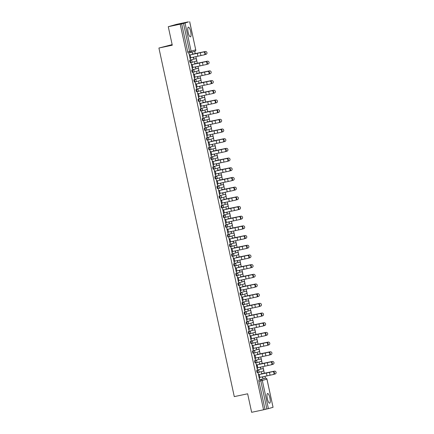 <?xml version="1.0" encoding="UTF-8"?>
<svg xmlns="http://www.w3.org/2000/svg" width="434" height="434" viewBox="0 0 434 434"><rect width="100%" height="100%" fill="white"/><g stroke="black" fill="none" stroke-linecap="round" stroke-linejoin="round"><path stroke-width="0.65" d="M269.899 397.983A4.958 1.324 78.1 0 0 267.599 393.497A4.958 1.324 78.1 0 0 267.349 398.71A4.958 1.324 78.1 0 0 269.644 403.197A4.958 1.324 78.1 0 0 269.899 397.983M190.689 31.639A4.958 1.324 78.1 0 0 188.394 27.152A4.958 1.324 78.1 0 0 188.144 32.366A4.958 1.324 78.1 0 0 190.439 36.852A4.958 1.324 78.1 0 0 190.689 31.639M261.528 368.9A1.269 0.336 78.1 0 0 261.518 368.9L256.895 370.224A1.269 0.336 78.1 0 0 256.836 371.558A1.269 0.336 78.1 0 0 257.427 372.708A1.269 0.336 78.1 0 0 257.433 372.703L258.078 372.567M259.418 359.216L254.801 360.535A1.269 0.336 78.1 0 0 254.742 361.869A1.269 0.336 78.1 0 0 255.328 363.019A1.269 0.336 78.1 0 0 255.338 363.019L255.984 362.884A1.269 0.336 -101.9 0 1 255.398 361.734A1.269 0.336 -101.9 0 1 255.458 360.394L260.08 359.075A1.269 0.336 -101.9 0 1 260.085 359.075L259.418 359.216A1.269 0.336 78.1 0 0 259.423 359.211A1.269 0.336 78.1 0 0 259.418 359.216L260.085 359.075A1.269 1.226 -106 0 1 261.545 360.063A1.269 1.226 -106 0 1 260.698 361.538A1.269 1.269 0 0 0 261.583 360.008A1.269 1.269 0 0 0 260.085 359.075M257.324 349.527L252.707 350.851A1.269 0.336 78.1 0 0 252.648 352.186A1.269 0.336 78.1 0 0 253.234 353.336A1.269 0.336 78.1 0 0 253.244 353.33L253.89 353.195A1.269 0.336 -101.9 0 1 253.895 353.195A1.269 0.336 -101.9 0 1 253.304 352.045A1.269 0.336 -101.9 0 1 253.364 350.71L257.986 349.386A1.269 0.336 -101.9 0 1 257.991 349.386L257.324 349.527A1.269 0.336 78.1 0 0 257.329 349.527A1.269 0.336 78.1 0 0 257.324 349.527L257.991 349.386A1.269 1.226 -106 0 1 259.451 350.379A1.269 1.226 -106 0 1 258.604 351.855A1.269 1.269 0 0 0 259.489 350.325A1.269 1.269 0 0 0 257.991 349.386M250.613 341.162A1.269 0.336 78.1 0 0 250.554 342.497A1.269 0.336 78.1 0 0 251.14 343.647A1.269 0.336 78.1 0 0 251.15 343.647L251.796 343.511A1.269 0.336 -101.9 0 1 251.801 343.511A1.269 0.336 -101.9 0 1 251.21 342.361A1.269 0.336 -101.9 0 1 251.27 341.021L255.892 339.703A1.269 0.336 -101.9 0 1 255.897 339.703L251.27 341.021A1.269 1.226 74 0 1 252.734 342.014A1.269 1.226 -106 0 1 251.807 343.506A1.269 1.269 0 0 0 251.888 343.489L256.51 342.166A1.269 1.226 -106 0 0 257.357 340.69A1.269 1.226 -106 0 0 255.892 339.703L255.235 339.838A1.269 0.336 78.1 0 0 255.235 339.838A1.269 0.336 78.1 0 0 255.23 339.844M253.147 330.155A1.269 0.336 78.1 0 0 253.141 330.155L248.519 331.478A1.269 0.336 78.1 0 0 248.46 332.813A1.269 0.336 78.1 0 0 249.045 333.963A1.269 0.336 78.1 0 0 249.056 333.958L249.702 333.822A1.269 0.336 -101.9 0 1 249.707 333.822A1.269 0.336 -101.9 0 1 249.116 332.672A1.269 0.336 -101.9 0 1 249.176 331.337L253.798 330.014A1.269 0.336 -101.9 0 1 253.803 330.014L253.136 330.155A1.269 0.336 78.1 0 0 253.136 330.155L253.803 330.014A1.269 1.226 -106 0 1 255.263 331.006A1.269 1.226 -106 0 1 254.416 332.477A1.269 1.269 0 0 0 255.295 330.952A1.269 1.269 0 0 0 253.803 330.014M246.951 324.274L247.613 324.133A1.269 0.336 -101.9 0 1 247.613 324.133A1.269 0.336 -101.9 0 1 247.022 322.983A1.269 0.336 -101.9 0 1 247.082 321.648L251.042 320.466A1.269 0.336 78.1 0 0 251.042 320.466A1.269 0.336 78.1 0 0 251.047 320.466L246.42 321.789A1.269 0.336 78.1 0 0 246.366 323.124A1.269 0.336 78.1 0 0 246.951 324.274A1.269 0.336 78.1 0 0 246.957 324.274L247.608 324.138M248.948 310.782L244.326 312.1A1.269 0.336 78.1 0 0 244.271 313.44A1.269 0.336 78.1 0 0 244.857 314.59A1.269 0.336 78.1 0 0 244.863 314.585L245.514 314.449A1.269 0.336 -101.9 0 1 244.928 313.299A1.269 0.336 -101.9 0 1 244.988 311.965L249.61 310.641A1.269 0.336 -101.9 0 1 249.615 310.641L248.948 310.782A1.269 0.336 78.1 0 0 248.953 310.782A1.269 0.336 78.1 0 0 248.948 310.782L249.615 310.641A1.269 1.226 -106 0 1 251.074 311.634A1.269 1.226 -106 0 1 250.223 313.104A1.269 1.269 0 0 0 251.107 311.579A1.269 1.269 0 0 0 249.615 310.641M242.763 304.901L243.425 304.76A1.269 0.336 -101.9 0 1 243.425 304.76A1.269 0.336 -101.9 0 1 242.834 303.61A1.269 0.336 -101.9 0 1 242.894 302.276L246.854 301.093A1.269 0.336 78.1 0 0 246.854 301.093A1.269 0.336 78.1 0 0 246.859 301.093L242.232 302.417A1.269 0.336 78.1 0 0 242.177 303.751A1.269 0.336 78.1 0 0 242.763 304.901A1.269 0.336 78.1 0 0 242.769 304.901L243.42 304.766M240.138 292.728A1.269 0.336 78.1 0 0 240.083 294.068A1.269 0.336 78.1 0 0 240.669 295.218A1.269 0.336 78.1 0 0 240.675 295.212L241.326 295.077A1.269 0.336 -101.9 0 1 241.331 295.077A1.269 0.336 -101.9 0 1 240.74 293.926A1.269 0.336 -101.9 0 1 240.799 292.592L245.416 291.268A1.269 0.336 -101.9 0 1 245.427 291.268L240.799 292.592A1.269 1.226 74 0 1 242.264 293.579A1.269 1.226 -106 0 1 241.337 295.077A1.269 1.269 0 0 0 241.418 295.055L246.035 293.731A1.269 1.226 -106 0 0 246.886 292.261A1.269 1.226 -106 0 0 245.416 291.268L244.765 291.409A1.269 0.336 78.1 0 0 244.765 291.409A1.269 0.336 78.1 0 0 244.76 291.409M242.677 281.72A1.269 0.336 78.1 0 0 242.671 281.72L238.044 283.044A1.269 0.336 78.1 0 0 237.989 284.379A1.269 0.336 78.1 0 0 238.575 285.529A1.269 0.336 78.1 0 0 238.581 285.529L239.226 285.393M236.481 275.84L237.143 275.704A1.269 0.336 -101.9 0 1 237.143 275.704A1.269 0.336 -101.9 0 1 236.552 274.554A1.269 0.336 -101.9 0 1 236.611 273.219L240.572 272.037A1.269 0.336 78.1 0 0 240.572 272.037A1.269 0.336 78.1 0 0 240.577 272.037L235.95 273.355A1.269 0.336 78.1 0 0 235.895 274.689A1.269 0.336 78.1 0 0 236.481 275.84A1.269 0.336 78.1 0 0 236.487 275.84L237.132 275.704M238.478 262.348L233.855 263.671A1.269 0.336 78.1 0 0 233.801 265.006A1.269 0.336 78.1 0 0 234.387 266.156A1.269 0.336 78.1 0 0 234.393 266.156L235.038 266.02A1.269 0.336 -101.9 0 1 234.458 264.865A1.269 0.336 -101.9 0 1 234.517 263.53L239.134 262.212A1.269 0.336 -101.9 0 1 239.139 262.207L238.478 262.348A1.269 0.336 78.1 0 0 238.483 262.348A1.269 0.336 78.1 0 0 238.478 262.348L239.139 262.207A1.269 1.226 -106 0 1 240.604 263.199A1.269 1.226 -106 0 1 239.752 264.675A1.269 1.269 0 0 0 240.637 263.145A1.269 1.269 0 0 0 239.139 262.207M236.384 252.664L231.761 253.982A1.269 0.336 78.1 0 0 231.702 255.317A1.269 0.336 78.1 0 0 232.293 256.467A1.269 0.336 78.1 0 0 232.298 256.467L232.944 256.331A1.269 0.336 -101.9 0 1 232.949 256.331A1.269 0.336 -101.9 0 1 232.364 255.181A1.269 0.336 -101.9 0 1 232.423 253.847L237.04 252.523A1.269 0.336 -101.9 0 1 237.045 252.523L236.384 252.664A1.269 0.336 78.1 0 0 236.389 252.659A1.269 0.336 78.1 0 0 236.384 252.664L237.045 252.523A1.269 1.226 -106 0 1 238.51 253.51A1.269 1.226 -106 0 1 237.658 254.986A1.269 1.269 0 0 0 238.543 253.461A1.269 1.269 0 0 0 237.045 252.523M234.289 242.975L229.667 244.299A1.269 0.336 78.1 0 0 229.608 245.633A1.269 0.336 78.1 0 0 230.199 246.783A1.269 0.336 78.1 0 0 230.204 246.783L230.85 246.642A1.269 0.336 -101.9 0 1 230.855 246.642A1.269 0.336 -101.9 0 1 230.27 245.492A1.269 0.336 -101.9 0 1 230.329 244.158L234.946 242.839A1.269 0.336 -101.9 0 1 234.951 242.834L234.295 242.975A1.269 0.336 78.1 0 0 234.295 242.975A1.269 0.336 78.1 0 0 234.289 242.975L234.946 242.839A1.269 1.226 -106 0 1 236.416 243.827A1.269 1.226 -106 0 1 235.564 245.302A1.269 1.269 0 0 0 236.449 243.772A1.269 1.269 0 0 0 234.951 242.834M232.206 233.286A1.269 0.336 78.1 0 0 232.201 233.286A1.269 0.336 78.1 0 0 232.195 233.291L227.573 234.61A1.269 0.336 78.1 0 0 227.514 235.944A1.269 0.336 78.1 0 0 228.105 237.094A1.269 0.336 78.1 0 0 228.11 237.094L228.756 236.959M230.101 223.602L225.479 224.926A1.269 0.336 78.1 0 0 225.42 226.26A1.269 0.336 78.1 0 0 226.011 227.411A1.269 0.336 78.1 0 0 226.016 227.411L226.662 227.27A1.269 0.336 -101.9 0 1 226.081 226.119A1.269 0.336 -101.9 0 1 226.141 224.785L230.758 223.467A1.269 0.336 -101.9 0 1 230.763 223.461L230.101 223.602A1.269 0.336 78.1 0 0 230.107 223.602A1.269 0.336 78.1 0 0 230.101 223.602L230.763 223.461A1.269 1.226 -106 0 1 232.228 224.454A1.269 1.226 -106 0 1 231.376 225.93A1.269 1.269 0 0 0 232.261 224.4A1.269 1.269 0 0 0 230.763 223.461M228.007 213.919L223.385 215.237A1.269 0.336 78.1 0 0 223.326 216.571A1.269 0.336 78.1 0 0 223.917 217.722A1.269 0.336 78.1 0 0 223.922 217.722L224.568 217.586A1.269 0.336 -101.9 0 1 223.987 216.436A1.269 0.336 -101.9 0 1 224.042 215.101L228.664 213.778A1.269 0.336 -101.9 0 1 228.669 213.778L228.007 213.919A1.269 0.336 78.1 0 0 228.013 213.913A1.269 0.336 78.1 0 0 228.007 213.919L228.669 213.778A1.269 1.226 -106 0 1 230.134 214.765A1.269 1.226 -106 0 1 229.282 216.24A1.269 1.269 0 0 0 230.166 214.716A1.269 1.269 0 0 0 228.669 213.778M225.913 204.23L221.291 205.553A1.269 0.336 78.1 0 0 221.232 206.888A1.269 0.336 78.1 0 0 221.823 208.038A1.269 0.336 78.1 0 0 221.828 208.038L222.474 207.897A1.269 0.336 -101.9 0 1 222.479 207.897A1.269 0.336 -101.9 0 1 221.893 206.747A1.269 0.336 -101.9 0 1 221.948 205.412L226.57 204.094A1.269 0.336 -101.9 0 1 226.575 204.088L225.913 204.23A1.269 0.336 78.1 0 0 225.919 204.23A1.269 0.336 78.1 0 0 225.913 204.23L226.575 204.088A1.269 1.226 -106 0 1 228.034 205.081A1.269 1.226 -106 0 1 227.188 206.557A1.269 1.269 0 0 0 228.072 205.027A1.269 1.269 0 0 0 226.575 204.088M219.197 195.864A1.269 0.336 78.1 0 0 219.137 197.199A1.269 0.336 78.1 0 0 219.729 198.349A1.269 0.336 78.1 0 0 219.734 198.349L220.38 198.213A1.269 0.336 -101.9 0 1 220.385 198.213A1.269 0.336 -101.9 0 1 219.799 197.063A1.269 0.336 -101.9 0 1 219.854 195.729L224.476 194.405A1.269 0.336 -101.9 0 1 224.481 194.405L219.854 195.729A1.269 1.226 74 0 1 221.324 196.716A1.269 1.226 -106 0 1 220.391 198.208A1.269 1.269 0 0 0 220.472 198.192L225.094 196.868A1.269 1.226 -106 0 0 225.94 195.392A1.269 1.226 -106 0 0 224.476 194.405L223.825 194.541A1.269 0.336 78.1 0 0 223.825 194.541A1.269 0.336 78.1 0 0 223.819 194.546M221.736 184.857A1.269 0.336 78.1 0 0 221.731 184.857L217.103 186.181A1.269 0.336 78.1 0 0 217.043 187.515A1.269 0.336 78.1 0 0 217.635 188.665A1.269 0.336 78.1 0 0 217.64 188.66L218.286 188.524M219.626 175.173L215.009 176.492A1.269 0.336 78.1 0 0 214.949 177.826A1.269 0.336 78.1 0 0 215.541 178.976A1.269 0.336 78.1 0 0 215.546 178.976L216.192 178.841A1.269 0.336 -101.9 0 1 215.611 177.69A1.269 0.336 -101.9 0 1 215.665 176.35L220.288 175.032A1.269 0.336 -101.9 0 1 220.293 175.032L219.626 175.173A1.269 0.336 78.1 0 0 219.637 175.168A1.269 0.336 78.1 0 0 219.626 175.173L220.293 175.032A1.269 1.226 -106 0 1 221.752 176.02A1.269 1.226 -106 0 1 220.906 177.495A1.269 1.269 0 0 0 221.79 175.965A1.269 1.269 0 0 0 220.293 175.032M217.532 165.484L212.915 166.808A1.269 0.336 78.1 0 0 212.855 168.142A1.269 0.336 78.1 0 0 213.447 169.293A1.269 0.336 78.1 0 0 213.452 169.287L214.098 169.151A1.269 0.336 -101.9 0 1 214.103 169.151A1.269 0.336 -101.9 0 1 213.517 168.001A1.269 0.336 -101.9 0 1 213.571 166.667L218.194 165.343A1.269 0.336 -101.9 0 1 218.199 165.343L217.532 165.484A1.269 0.336 78.1 0 0 217.542 165.484A1.269 0.336 78.1 0 0 217.532 165.484L218.199 165.343A1.269 1.226 -106 0 1 219.658 166.336A1.269 1.226 -106 0 1 218.812 167.812A1.269 1.269 0 0 0 219.696 166.282A1.269 1.269 0 0 0 218.199 165.343M210.821 157.119A1.269 0.336 78.1 0 0 210.761 158.453A1.269 0.336 78.1 0 0 211.353 159.603A1.269 0.336 78.1 0 0 211.358 159.603L212.004 159.468A1.269 0.336 -101.9 0 1 212.009 159.468A1.269 0.336 -101.9 0 1 211.423 158.318A1.269 0.336 -101.9 0 1 211.477 156.978L216.099 155.66A1.269 0.336 -101.9 0 1 216.105 155.66L211.477 156.978A1.269 1.226 74 0 1 212.948 157.971A1.269 1.226 -106 0 1 212.014 159.462A1.269 1.269 0 0 0 212.096 159.446L216.718 158.122A1.269 1.226 -106 0 0 217.564 156.647A1.269 1.226 -106 0 0 216.099 155.66L215.443 155.795A1.269 0.336 78.1 0 0 215.443 155.795A1.269 0.336 78.1 0 0 215.438 155.801M213.36 146.106A1.269 0.336 78.1 0 0 213.349 146.112L208.727 147.435A1.269 0.336 78.1 0 0 208.667 148.77A1.269 0.336 78.1 0 0 209.259 149.92A1.269 0.336 78.1 0 0 209.264 149.914L209.91 149.779A1.269 0.336 -101.9 0 1 209.915 149.779A1.269 0.336 -101.9 0 1 209.324 148.629A1.269 0.336 -101.9 0 1 209.383 147.294L214.005 145.97A1.269 0.336 -101.9 0 1 214.011 145.97L213.344 146.112A1.269 0.336 78.1 0 0 213.344 146.112L214.011 145.97A1.269 1.226 -106 0 1 215.47 146.963A1.269 1.226 -106 0 1 214.624 148.433A1.269 1.269 0 0 0 215.508 146.909A1.269 1.269 0 0 0 214.011 145.97M211.266 136.422A1.269 0.336 78.1 0 0 211.255 136.422L206.633 137.746A1.269 0.336 78.1 0 0 206.573 139.081A1.269 0.336 78.1 0 0 207.159 140.231A1.269 0.336 78.1 0 0 207.17 140.231L207.815 140.095M209.155 126.739L204.539 128.057A1.269 0.336 78.1 0 0 204.479 129.397A1.269 0.336 78.1 0 0 205.065 130.547A1.269 0.336 78.1 0 0 205.076 130.542L205.721 130.406A1.269 0.336 -101.9 0 1 205.136 129.256A1.269 0.336 -101.9 0 1 205.195 127.922L209.817 126.598A1.269 0.336 -101.9 0 1 209.823 126.598L209.155 126.739A1.269 0.336 78.1 0 0 209.161 126.739A1.269 0.336 78.1 0 0 209.155 126.739L209.823 126.598A1.269 1.226 -106 0 1 211.282 127.591A1.269 1.226 -106 0 1 210.436 129.061A1.269 1.269 0 0 0 211.32 127.536A1.269 1.269 0 0 0 209.823 126.598M202.971 120.858L203.633 120.717A1.269 0.336 -101.9 0 1 203.633 120.717A1.269 0.336 -101.9 0 1 203.041 119.567A1.269 0.336 -101.9 0 1 203.101 118.232L207.061 117.05A1.269 0.336 78.1 0 0 207.061 117.05A1.269 0.336 78.1 0 0 207.067 117.05L202.445 118.373A1.269 0.336 78.1 0 0 202.385 119.708A1.269 0.336 78.1 0 0 202.971 120.858A1.269 0.336 78.1 0 0 202.982 120.858L203.627 120.723M200.345 108.684A1.269 0.336 78.1 0 0 200.291 110.024A1.269 0.336 78.1 0 0 200.877 111.175A1.269 0.336 78.1 0 0 200.882 111.169L201.533 111.033A1.269 0.336 -101.9 0 1 201.539 111.033A1.269 0.336 -101.9 0 1 200.947 109.883A1.269 0.336 -101.9 0 1 201.007 108.549L205.629 107.225A1.269 0.336 -101.9 0 1 205.635 107.225L201.007 108.549A1.269 1.226 74 0 1 202.472 109.536A1.269 1.226 -106 0 1 201.544 111.033A1.269 1.269 0 0 0 201.626 111.012L206.248 109.688A1.269 1.226 -106 0 0 207.094 108.218A1.269 1.226 -106 0 0 205.629 107.225L204.973 107.366A1.269 0.336 78.1 0 0 204.973 107.366A1.269 0.336 78.1 0 0 204.967 107.366M202.884 97.677A1.269 0.336 78.1 0 0 202.879 97.677L198.251 99.001A1.269 0.336 78.1 0 0 198.197 100.335A1.269 0.336 78.1 0 0 198.783 101.485A1.269 0.336 78.1 0 0 198.788 101.485L199.439 101.35A1.269 0.336 -101.9 0 1 199.445 101.344A1.269 0.336 -101.9 0 1 198.853 100.194A1.269 0.336 -101.9 0 1 198.913 98.86L203.535 97.541A1.269 0.336 -101.9 0 1 203.541 97.536L202.873 97.677A1.269 0.336 78.1 0 0 202.873 97.677L203.541 97.536A1.269 1.226 -106 0 1 205 98.529A1.269 1.226 -106 0 1 204.148 100.004A1.269 1.269 0 0 0 205.032 98.475A1.269 1.269 0 0 0 203.541 97.536M196.689 91.796L197.351 91.661A1.269 0.336 -101.9 0 1 197.351 91.661A1.269 0.336 -101.9 0 1 196.759 90.511A1.269 0.336 -101.9 0 1 196.819 89.176L200.779 87.993A1.269 0.336 78.1 0 0 200.779 87.993A1.269 0.336 78.1 0 0 200.785 87.993L196.157 89.312A1.269 0.336 78.1 0 0 196.103 90.646A1.269 0.336 78.1 0 0 196.689 91.796A1.269 0.336 78.1 0 0 196.694 91.796L197.345 91.661M198.685 78.304L194.063 79.628A1.269 0.336 78.1 0 0 194.009 80.963A1.269 0.336 78.1 0 0 194.595 82.113A1.269 0.336 78.1 0 0 194.6 82.113L195.251 81.977A1.269 0.336 -101.9 0 1 194.665 80.822A1.269 0.336 -101.9 0 1 194.725 79.487L199.342 78.169A1.269 0.336 -101.9 0 1 199.352 78.163L198.685 78.304A1.269 0.336 78.1 0 0 198.691 78.304A1.269 0.336 78.1 0 0 198.685 78.304L199.352 78.163A1.269 1.226 -106 0 1 200.812 79.156A1.269 1.226 -106 0 1 199.96 80.632A1.269 1.269 0 0 0 200.844 79.102A1.269 1.269 0 0 0 199.352 78.163M196.591 68.621L191.969 69.939A1.269 0.336 78.1 0 0 191.915 71.274A1.269 0.336 78.1 0 0 192.501 72.424A1.269 0.336 78.1 0 0 192.506 72.424L193.152 72.288A1.269 0.336 -101.9 0 1 193.163 72.288A1.269 0.336 -101.9 0 1 192.571 71.138A1.269 0.336 -101.9 0 1 192.631 69.803L197.248 68.48A1.269 0.336 -101.9 0 1 197.258 68.48L196.591 68.621A1.269 0.336 78.1 0 0 196.597 68.615A1.269 0.336 78.1 0 0 196.591 68.621L197.258 68.48A1.269 1.226 -106 0 1 198.718 69.467A1.269 1.226 -106 0 1 197.866 70.943A1.269 1.269 0 0 0 198.75 69.418A1.269 1.269 0 0 0 197.258 68.48M194.497 58.932L189.875 60.255A1.269 0.336 78.1 0 0 189.821 61.59A1.269 0.336 78.1 0 0 190.407 62.74A1.269 0.336 78.1 0 0 190.412 62.74L191.058 62.599A1.269 0.336 -101.9 0 1 191.069 62.599A1.269 0.336 -101.9 0 1 190.477 61.449A1.269 0.336 -101.9 0 1 190.537 60.114L195.154 58.796A1.269 0.336 -101.9 0 1 195.164 58.791L194.503 58.932A1.269 0.336 78.1 0 0 194.503 58.932A1.269 0.336 78.1 0 0 194.497 58.932L195.154 58.796A1.269 1.226 -106 0 1 196.624 59.783A1.269 1.226 -106 0 1 195.772 61.259A1.269 1.269 0 0 0 196.656 59.729A1.269 1.269 0 0 0 195.164 58.791M265.407 378.209L264.99 376.273M264.333 373.245L263.688 370.256M263.471 369.258L262.896 366.584M262.239 363.562L261.594 360.567M261.377 359.574L260.801 356.9M260.145 353.873L259.499 350.884M259.282 349.885L258.707 347.211M258.051 344.184L257.405 341.195M257.188 340.202L256.613 337.527M255.957 334.5L255.311 331.505M255.094 330.513L254.519 327.838M253.863 324.811L253.217 321.822M253 320.829L252.42 318.155M251.769 315.127L251.123 312.133M250.906 311.14L250.326 308.466M249.675 305.438L249.029 302.449M248.812 301.456L248.232 298.782M247.581 295.755L246.935 292.76M246.718 291.767L246.138 289.093M245.487 286.066L244.841 283.076M244.624 282.084L244.044 279.404M243.393 276.382L242.747 273.387M242.53 272.395L241.95 269.72M241.299 266.693L240.648 263.704M240.436 262.711L239.856 260.031M239.205 257.009L238.554 254.015M238.342 253.022L237.761 250.347M237.11 247.32L236.459 244.331M236.248 243.338L235.667 240.658M235.016 237.637L234.365 234.642M234.154 233.649L233.573 230.975M232.922 227.948L232.271 224.958M232.06 223.966L231.479 221.286M230.823 218.264L230.177 215.269M229.966 214.277L229.385 211.602M228.729 208.575L228.083 205.586M227.872 204.593L227.291 201.913M226.635 198.891L225.989 195.897M225.778 194.904L225.197 192.229M224.541 189.202L223.895 186.213M223.684 185.215L223.103 182.54M222.447 179.519L221.801 176.524M221.584 175.531L221.009 172.857M220.353 169.83L219.707 166.84M219.49 165.842L218.915 163.168M218.259 160.141L217.613 157.151M217.396 156.159L216.821 153.484M216.165 150.457L215.519 147.462M215.302 146.47L214.727 143.795M214.071 140.768L213.425 137.779M213.208 136.786L212.633 134.111M211.976 131.084L211.331 128.09M211.114 127.097L210.539 124.422M209.882 121.395L209.237 118.406M209.02 117.413L208.445 114.733M207.788 111.712L207.143 108.717M206.926 107.724L206.351 105.05M205.694 102.023L205.049 99.033M204.832 98.041L204.251 95.361M203.6 92.339L202.955 89.344M202.738 88.352L202.157 85.677M201.506 82.65L200.861 79.661M200.644 78.668L200.063 75.988M199.412 72.966L198.767 69.972M198.55 68.979L197.969 66.304M197.318 63.277L196.673 60.288M196.456 59.295L195.875 56.615M195.224 53.594L194.741 51.358M188.383 21.955L185.025 23.035L191.106 51.163L195.729 49.845L189.647 21.716M172.146 44.621L158.915 48.028L172.276 45.207L168.273 26.702L180.197 24.19L263.568 409.783L251.644 412.3L247.64 393.795L234.279 396.616L158.915 48.028M168.273 26.702L176.437 24.369L188.361 21.852M258.989 379.907L265.467 378.193A1.269 0.336 -101.9 0 1 265.472 378.193L258.989 379.907A1.269 0.336 -101.9 0 0 258.93 381.242L260.785 380.851A1.269 0.336 -101.9 0 1 260.845 379.517A1.269 1.226 -106 0 1 262.315 380.504L268.396 408.633L266.867 408.98L260.785 380.851L266.932 379.17A1.269 1.226 -106 0 0 265.467 378.193L263.617 378.584A1.269 0.336 78.1 0 0 263.617 378.584A1.269 0.336 78.1 0 0 263.606 378.589M266.932 379.186L273.057 407.298L268.396 408.633M263.568 409.783L266.867 408.98M181.645 23.772L187.727 51.901A1.269 0.336 78.1 0 0 188.313 53.051A1.269 0.336 78.1 0 0 188.318 53.051L190.163 52.66A1.269 0.336 -101.9 0 1 189.582 51.51L183.501 23.382L180.197 24.19M183.501 23.382L185.025 23.035M189.962 57.923L204.002 54.896A1.459 1.226 -103.8 0 0 203.383 52.042L189.571 54.999L189.05 53.702L190.255 59.268M193.521 58.357L193.271 57.196M194.947 63.749L194.654 62.382L194.703 63.82M191.682 64.682L191.144 63.386L192.349 68.957M195.615 68.04L195.365 66.879M196.792 73.487L196.748 72.071L196.797 73.503M193.776 74.371L193.238 73.075L194.443 78.646M197.459 76.568L197.709 77.708M199.135 83.122L198.598 81.825L198.935 83.382M195.87 84.055L195.333 82.758L196.537 88.33M199.553 86.252L199.803 87.397M201.23 92.811L200.692 91.514L201.029 93.066M198.338 96.668L212.378 93.641A1.459 1.226 -103.8 0 0 211.759 90.787L197.947 93.744L197.427 92.447L198.631 98.019M201.647 95.941L201.897 97.08M203.324 102.495L202.786 101.198L203.123 102.755M200.063 103.428L199.521 102.131L200.725 107.703M203.741 105.625L203.991 106.769M205.418 112.184L205.125 110.816L205.217 112.439L217.765 109.639A1.459 1.459 -72.6 0 1 218.514 109.672L218.541 109.683A1.459 1.459 107.4 0 0 217.797 109.65L205.19 112.249M202.157 113.117L201.615 111.82L202.819 117.392M205.835 115.314L206.085 116.458M207.219 120.5L207.311 122.128L207.219 120.5M204.251 122.8L203.709 121.504L204.913 127.075M207.929 124.997L208.179 126.142M209.611 131.556L209.069 130.26L209.405 131.811M206.345 132.489L205.803 131.193L207.007 136.764M210.278 135.847L210.023 134.686M211.705 141.24L211.163 139.943L211.499 141.5M208.439 142.173L207.897 140.876L209.101 146.448M212.372 145.531L212.118 144.37M213.799 150.929L213.257 149.632L213.593 151.189M210.533 151.862L209.991 150.565L211.195 156.137M214.212 154.059L214.461 155.204M215.644 160.667L215.351 159.316L215.644 160.683M212.627 161.551L212.085 160.249L213.289 165.821M216.561 164.904L216.306 163.743M217.987 170.302L217.689 168.934L217.738 170.367M214.721 171.235L214.179 169.938L215.383 175.51M218.405 173.432L218.649 174.577M220.081 179.985L219.539 178.689L219.875 180.246M217.19 183.848L231.224 180.821A1.459 1.226 -103.8 0 0 230.611 177.967L216.799 180.924L216.273 179.622L217.477 185.193M220.499 183.115L220.743 184.26M222.175 189.674L221.633 188.378L221.969 189.935M219.284 193.531L233.318 190.51A1.459 1.226 -103.8 0 0 232.705 187.651L218.893 190.613L218.367 189.311L219.571 194.882M222.593 192.804L222.837 193.949M224.269 199.363L223.727 198.061L224.063 199.618M221.004 200.296L220.461 199L221.666 204.566M224.687 202.488L224.931 203.633M226.065 207.68L226.157 209.307L226.065 207.68M223.098 209.98L222.555 208.683L223.76 214.255M226.781 212.177L227.025 213.322M228.159 217.369L228.251 218.991L228.159 217.369M225.192 219.669L224.649 218.373L225.854 223.939M228.875 221.866L229.119 223.005M230.552 228.42L230.009 227.123L230.346 228.68M227.286 229.353L226.743 228.056L227.953 233.628M231.219 232.711L230.969 231.55M232.646 238.109L232.103 236.812L232.44 238.364M229.754 241.966L243.794 238.939A1.459 1.226 -103.8 0 0 243.176 236.085L229.364 239.042L228.843 237.745L230.047 243.311M233.313 242.4L233.063 241.239M234.74 247.792L234.197 246.496L234.534 248.053M231.474 248.725L230.937 247.429L232.141 253M235.157 250.923L235.402 252.067M236.584 257.53L236.541 256.114L236.59 257.546M233.568 258.414L233.031 257.118L234.235 262.689M237.252 260.612L237.501 261.751M238.928 267.165L238.391 265.868L238.727 267.425M235.662 268.098L235.125 266.801L236.329 272.373M239.346 270.295L239.595 271.44M241.022 276.854L240.485 275.557L240.821 277.109M238.13 280.711L252.17 277.684A1.459 1.226 -103.8 0 0 251.552 274.831L237.74 277.787L237.219 276.491L238.423 282.062M241.44 279.984L241.689 281.124M243.116 286.538L242.579 285.241L242.915 286.798M240.224 290.395L254.264 287.373A1.459 1.226 -103.8 0 0 253.646 284.514L239.834 287.476L239.313 286.174L240.517 291.746M243.534 289.668L243.783 290.813M245.21 296.227L244.917 294.86L245.009 296.482L257.557 293.682A1.459 1.459 -72.6 0 1 258.306 293.715L258.333 293.726A1.459 1.459 107.4 0 0 257.584 293.693L244.982 296.292M241.944 297.16L241.407 295.863L242.611 301.435M245.628 299.357L245.877 300.502M247.011 304.543L247.103 306.171L247.011 304.543M244.038 306.843L243.501 305.547L244.705 311.118M247.722 309.041L247.971 310.185M261.398 316.136L262.391 315.919A1.459 1.459 107.4 0 0 262.521 313.098A1.459 1.459 107.4 0 0 261.778 313.066L249.17 315.664L249.105 314.232L249.197 315.854M246.138 316.532L245.595 315.236L246.8 320.807M250.065 319.891L249.816 318.73M251.492 325.283L250.955 323.986L251.291 325.543M248.232 326.216L247.689 324.92L248.894 330.491M252.165 329.574L251.91 328.413M253.586 334.972L253.049 333.675L253.385 335.232M250.326 335.905L249.783 334.609L250.988 340.18M254.004 338.102L254.253 339.247M255.686 344.656L255.387 343.289L255.436 344.726M252.42 345.594L251.877 344.292L253.082 349.864M256.353 348.947L256.098 347.786M257.78 354.345L257.481 352.978L257.53 354.41M254.514 355.278L253.971 353.981L255.176 359.553M258.192 357.475L258.442 358.62M259.874 364.028L259.331 362.732L259.668 364.289M256.592 364.967L256.993 367.886L271.017 364.864A1.459 1.226 -103.8 0 0 270.398 362.01L256.592 364.967L256.065 363.665L257.27 369.236M260.286 367.159L260.536 368.303M261.968 373.717L261.425 372.421L261.762 373.978M259.071 377.575L273.111 374.553A1.459 1.226 -103.8 0 0 272.492 371.694L258.686 374.656L258.159 373.354L259.364 378.925M192.853 54.066L192.316 52.764L192.653 54.321M262.38 376.848L262.63 377.992M262.879 377.938L262.63 376.793M260.785 368.254L260.536 367.104M258.691 358.565L258.442 357.421M256.597 348.882L256.348 347.732M254.503 339.193L254.253 338.048M252.409 329.504L252.159 328.359M250.315 319.82L250.065 318.675M248.221 310.131L247.971 308.986M246.127 300.447L245.877 299.303M244.027 290.758L243.783 289.614M241.933 281.075L241.689 279.93M239.839 271.386L239.595 270.241M237.745 261.702L237.501 260.557M235.651 252.013L235.407 250.868M233.557 242.329L233.313 241.179M231.463 232.64L231.219 231.496M229.369 222.957L229.119 221.807M227.275 213.268L227.025 212.123M225.181 203.584L224.931 202.434M223.087 193.895L222.837 192.75M220.993 184.211L220.743 183.061M218.899 174.522L218.649 173.378M216.805 164.833L216.555 163.689M214.711 155.15L214.461 154.005M212.617 145.461L212.367 144.316M210.523 135.777L210.273 134.632M208.428 126.088L208.179 124.943M206.334 116.404L206.085 115.26M204.24 106.715L203.991 105.57M202.146 97.032L201.897 95.887M200.052 87.343L199.803 86.198M197.958 77.659L197.709 76.509M195.859 67.97L195.615 66.825M193.765 58.286L193.521 57.136M190.504 59.219L190.211 57.868M261.518 368.9A1.269 0.336 78.1 0 0 261.512 368.9L262.174 368.759A1.269 0.336 -101.9 0 1 262.179 368.759L261.518 368.9M242.671 281.72A1.269 0.336 78.1 0 0 242.666 281.72L243.322 281.585A1.269 0.336 -101.9 0 1 243.333 281.579L242.671 281.72M221.731 184.857A1.269 0.336 78.1 0 0 221.72 184.857L222.382 184.716A1.269 0.336 -101.9 0 1 222.387 184.716L221.731 184.857M211.255 136.422A1.269 0.336 78.1 0 0 211.249 136.422L211.911 136.287A1.269 0.336 -101.9 0 1 211.917 136.287L211.255 136.422M265.011 409.37L258.93 381.242M192.598 68.903L192.305 67.552M194.692 78.592L194.399 77.241M196.786 88.276L196.493 86.93M198.881 97.965L198.588 96.614M200.975 107.648L200.682 106.303M203.069 117.337L202.776 115.987M205.163 127.026L204.87 125.676M207.257 136.71L206.964 135.359M209.351 146.399L209.058 145.048M211.445 156.083L211.152 154.732M213.539 165.772L213.246 164.421M215.633 175.455L215.34 174.105M217.727 185.144L217.434 183.794M219.821 194.828L219.528 193.477M221.915 204.517L221.622 203.166M224.009 214.201L223.716 212.85M226.103 223.89L225.816 222.539M228.197 233.573L227.91 232.223M230.291 243.262L230.004 241.912M232.385 252.946L232.098 251.601M234.479 262.635L234.192 261.284M236.579 272.319L236.286 270.973M238.673 282.008L238.38 280.657M240.767 291.691L240.474 290.346M242.861 301.38L242.568 300.03M244.955 311.07L244.662 309.719M247.049 320.753L246.756 319.402M249.143 330.442L248.85 329.091M251.237 340.126L250.944 338.775M253.331 349.815L253.038 348.464M255.425 359.498L255.132 358.148M257.519 369.188L257.226 367.837M259.613 378.871L259.32 377.52M203.817 51.934A1.459 1.226 76.2 0 1 204.436 54.792L204.083 54.879M189.343 55.064L203.383 52.042M192.669 54.321L205.201 51.521A1.459 1.459 -72.6 0 1 205.949 51.554L205.976 51.565A1.459 1.459 107.4 0 0 205.228 51.532L192.609 54.131M204.853 54.603L205.846 54.386A1.459 1.459 107.4 0 0 205.976 51.565M192.056 67.606L206.096 64.585A1.459 1.226 -103.8 0 0 205.477 61.726L205.911 61.623A1.459 1.226 76.2 0 1 206.53 64.476L206.177 64.563M205.911 61.623L191.437 64.737L205.477 61.726M194.15 77.295L208.19 74.268A1.459 1.226 -103.8 0 0 207.571 71.415L208.005 71.306A1.459 1.226 76.2 0 1 208.624 74.165L208.271 74.252M208.005 71.306L193.531 74.42L207.571 71.415M194.698 63.803L207.295 61.21A1.459 1.459 -72.6 0 1 208.043 61.243L208.07 61.248A1.459 1.459 107.4 0 0 207.322 61.216L194.72 63.814M206.947 64.286L207.94 64.075A1.459 1.459 107.4 0 0 208.07 61.248M197.025 73.438L209.389 70.894A1.459 1.459 -72.6 0 1 210.137 70.926L210.164 70.937A1.459 1.459 107.4 0 0 209.416 70.905L196.814 73.498M209.042 73.975L210.034 73.758A1.459 1.459 107.4 0 0 210.164 70.937M210.099 80.995L195.626 84.109L196.26 86.979L210.284 83.957A1.459 1.226 -103.8 0 0 209.665 81.098L210.099 80.995A1.459 1.226 76.2 0 1 210.718 83.849L210.365 83.936M195.642 84.12L209.665 81.098M212.193 90.679A1.459 1.226 76.2 0 1 212.812 93.538L212.459 93.625M197.947 93.744L211.759 90.787M200.432 106.352L214.472 103.33A1.459 1.226 -103.8 0 0 213.853 100.471L214.287 100.368A1.459 1.226 76.2 0 1 214.906 103.221L214.553 103.308M214.287 100.368L199.814 103.482M199.814 103.498L213.853 100.471M198.886 83.176L211.483 80.583A1.459 1.459 -72.6 0 1 212.231 80.615L212.259 80.621A1.459 1.459 107.4 0 0 211.51 80.588L198.891 83.192M211.136 83.659L212.128 83.447A1.459 1.459 107.4 0 0 212.259 80.621M200.985 92.86L213.577 90.267A1.459 1.459 -72.6 0 1 214.325 90.299L214.353 90.31A1.459 1.459 107.4 0 0 213.609 90.277L201.045 93.066M213.23 93.348L214.222 93.131A1.459 1.459 107.4 0 0 214.353 90.31M215.671 99.956A1.459 1.459 -72.6 0 1 216.42 99.988L216.447 99.999A1.459 1.459 107.4 0 0 215.703 99.961L203.079 102.565L215.703 99.961M215.324 103.037L216.316 102.82A1.459 1.459 107.4 0 0 216.447 99.999M202.526 116.041L216.566 113.014A1.459 1.226 -103.8 0 0 215.948 110.16L216.382 110.052A1.459 1.226 76.2 0 1 217 112.911L216.647 112.997M216.382 110.052L201.908 113.171M202.542 116.035L201.924 113.182L215.948 110.16M217.418 112.721L218.411 112.504A1.459 1.459 107.4 0 0 218.541 109.683M218.042 119.844L204.018 122.865L204.636 125.724L218.66 122.703A1.459 1.226 -103.8 0 0 218.042 119.844L218.476 119.741A1.459 1.226 76.2 0 1 219.094 122.594L218.741 122.681M218.476 119.741L204.002 122.855M207.495 121.873L219.859 119.328A1.459 1.459 -72.6 0 1 220.608 119.361L220.635 119.372A1.459 1.459 107.4 0 0 219.892 119.334L207.284 121.932M219.512 122.41L220.505 122.193A1.459 1.459 107.4 0 0 220.635 119.372M206.096 132.554L206.73 135.408L220.754 132.392A1.459 1.226 -103.8 0 0 220.136 129.533L220.57 129.424A1.459 1.226 76.2 0 1 221.188 132.283L220.835 132.37M220.57 129.424L206.096 132.544M206.117 132.554L220.136 129.533M221.953 129.012A1.459 1.459 -72.6 0 1 222.702 129.044L222.729 129.055A1.459 1.459 107.4 0 0 221.986 129.023L209.362 131.621L221.986 129.023M221.606 132.093L222.604 131.876A1.459 1.459 107.4 0 0 222.729 129.055M208.808 145.097L222.848 142.075A1.459 1.226 -103.8 0 0 222.23 139.222L222.664 139.113A1.459 1.226 76.2 0 1 223.282 141.967L222.93 142.054M222.664 139.113L208.19 142.227M208.19 142.243L222.23 139.222M211.515 141.495L224.047 138.701A1.459 1.459 -72.6 0 1 224.796 138.734L224.823 138.744A1.459 1.459 107.4 0 0 224.08 138.706L211.456 141.31M223.7 141.782L224.698 141.565A1.459 1.459 107.4 0 0 224.823 138.744M210.902 154.786L224.942 151.764A1.459 1.226 -103.8 0 0 224.324 148.905L224.758 148.797A1.459 1.226 76.2 0 1 225.376 151.656L225.024 151.743M224.758 148.797L210.284 151.916M210.919 154.781L210.306 151.927L224.324 148.905M213.55 150.983L226.141 148.385A1.459 1.459 -72.6 0 1 226.89 148.423L226.917 148.428A1.459 1.459 107.4 0 0 226.174 148.395L213.609 151.184M225.794 151.466L226.792 151.249A1.459 1.459 107.4 0 0 226.917 148.428M212.996 164.47L227.036 161.448A1.459 1.226 -103.8 0 0 226.418 158.594L226.857 158.486A1.459 1.226 76.2 0 1 227.47 161.339L227.118 161.426M226.857 158.486L212.378 161.6L226.418 158.594M215.877 160.618L228.235 158.074A1.459 1.459 -72.6 0 1 228.984 158.106L229.011 158.117A1.459 1.459 107.4 0 0 228.268 158.079L215.66 160.678M227.888 161.155L228.886 160.938A1.459 1.459 107.4 0 0 229.011 158.117M215.09 174.159L229.13 171.137A1.459 1.226 -103.8 0 0 228.517 168.278L228.951 168.17A1.459 1.226 76.2 0 1 229.564 171.029L229.212 171.115M228.951 168.17L214.472 171.289L228.517 168.278M217.738 170.356L230.335 167.757A1.459 1.459 -72.6 0 1 231.078 167.795L231.105 167.801A1.459 1.459 107.4 0 0 230.362 167.768L217.759 170.367M229.987 170.839L230.98 170.627A1.459 1.459 107.4 0 0 231.105 167.801M231.045 177.859A1.459 1.226 76.2 0 1 231.658 180.712L231.306 180.804M216.799 180.924L230.611 177.967M219.832 180.039L232.429 177.446A1.459 1.459 -72.6 0 1 233.172 177.479L233.199 177.49A1.459 1.459 107.4 0 0 232.456 177.457L219.892 180.24M232.082 180.528L233.074 180.311A1.459 1.459 107.4 0 0 233.199 177.49M233.139 187.542A1.459 1.226 76.2 0 1 233.752 190.401L233.4 190.488M218.665 190.678L232.705 187.651M234.523 187.13A1.459 1.459 -72.6 0 1 235.266 187.168L235.299 187.173A1.459 1.459 107.4 0 0 234.55 187.141L221.931 189.739L234.55 187.141M234.176 190.211L235.168 190A1.459 1.459 107.4 0 0 235.299 187.173M221.378 203.221L235.412 200.193A1.459 1.226 -103.8 0 0 234.799 197.34L235.233 197.231A1.459 1.226 76.2 0 1 235.852 200.09L235.494 200.177M235.233 197.231L220.754 200.345M220.76 200.362L234.799 197.34M236.617 196.819A1.459 1.459 -72.6 0 1 237.36 196.852L237.393 196.862A1.459 1.459 107.4 0 0 236.644 196.83L224.025 199.428L236.644 196.83M236.27 199.9L237.262 199.683A1.459 1.459 107.4 0 0 237.393 196.862M236.893 207.023L222.87 210.045L223.488 212.899L237.512 209.882A1.459 1.226 -103.8 0 0 236.893 207.023L237.327 206.92A1.459 1.226 76.2 0 1 237.946 209.774L237.588 209.861M237.327 206.92L222.848 210.034M226.347 209.052L238.711 206.503A1.459 1.459 -72.6 0 1 239.454 206.541L239.487 206.546A1.459 1.459 107.4 0 0 238.738 206.513L226.136 209.112M238.364 209.584L239.356 209.372A1.459 1.459 107.4 0 0 239.487 206.546M224.948 219.734L225.582 222.588L239.606 219.566A1.459 1.226 -103.8 0 0 238.988 216.712L239.422 216.604A1.459 1.226 76.2 0 1 240.04 219.463L239.682 219.55M239.422 216.604L224.942 219.718M224.964 219.734L238.988 216.712M228.441 218.736L240.805 216.192A1.459 1.459 -72.6 0 1 241.548 216.224L241.581 216.235A1.459 1.459 107.4 0 0 240.832 216.203L228.23 218.796M240.458 219.273L241.45 219.056A1.459 1.459 107.4 0 0 241.581 216.235M227.66 232.277L241.7 229.255A1.459 1.226 -103.8 0 0 241.082 226.396L241.516 226.293A1.459 1.226 76.2 0 1 242.134 229.147L241.776 229.233M241.516 226.293L227.036 229.407M227.042 229.423L241.082 226.396M230.302 228.474L242.899 225.875A1.459 1.459 -72.6 0 1 243.642 225.913L243.675 225.919A1.459 1.459 107.4 0 0 242.926 225.886L230.308 228.49M242.552 228.957L243.545 228.745A1.459 1.459 107.4 0 0 243.675 225.919M243.61 235.977A1.459 1.226 76.2 0 1 244.228 238.836L243.87 238.922M229.136 239.107L243.176 236.085M232.456 238.364L244.993 235.564A1.459 1.459 -72.6 0 1 245.736 235.597L245.769 235.608A1.459 1.459 107.4 0 0 245.02 235.575L232.402 238.174M244.646 238.646L245.639 238.429A1.459 1.459 107.4 0 0 245.769 235.608M231.848 251.649L245.888 248.628A1.459 1.226 -103.8 0 0 245.27 245.769L245.704 245.666A1.459 1.226 76.2 0 1 246.322 248.519L245.964 248.606M245.704 245.666L231.224 248.78M231.864 251.649L231.246 248.791L245.27 245.769M234.49 247.847L247.087 245.253A1.459 1.459 -72.6 0 1 247.83 245.286L247.863 245.291A1.459 1.459 107.4 0 0 247.114 245.259L234.496 247.863M246.74 248.329L247.733 248.118A1.459 1.459 107.4 0 0 247.863 245.291M233.942 261.339L247.982 258.311A1.459 1.226 -103.8 0 0 247.364 255.458L247.798 255.349A1.459 1.226 76.2 0 1 248.416 258.208L248.064 258.295M247.798 255.349L233.318 258.463L247.364 255.458M236.818 257.481L249.181 254.937A1.459 1.459 -72.6 0 1 249.924 254.97L249.957 254.98A1.459 1.459 107.4 0 0 249.208 254.948L236.606 257.546M248.834 258.018L249.827 257.801A1.459 1.459 107.4 0 0 249.957 254.98M249.892 265.038L235.412 268.152L236.053 271.022L250.076 268A1.459 1.226 -103.8 0 0 249.458 265.141L249.892 265.038A1.459 1.226 76.2 0 1 250.51 267.892L250.158 267.979M235.434 268.163L249.458 265.141M238.678 267.219L251.275 264.626A1.459 1.459 -72.6 0 1 252.024 264.659L252.051 264.669A1.459 1.459 107.4 0 0 251.302 264.632L238.684 267.236M250.928 267.702L251.921 267.49A1.459 1.459 107.4 0 0 252.051 264.669M251.986 274.722A1.459 1.226 76.2 0 1 252.604 277.581L252.252 277.668M237.74 277.787L251.552 274.831M240.772 276.903L253.369 274.31A1.459 1.459 -72.6 0 1 254.118 274.342L254.145 274.353A1.459 1.459 107.4 0 0 253.396 274.321L240.837 277.109M253.022 277.391L254.015 277.174A1.459 1.459 107.4 0 0 254.145 274.353M254.08 284.411A1.459 1.226 76.2 0 1 254.698 287.265L254.346 287.351M239.606 287.541L253.646 284.514M255.463 283.999A1.459 1.459 -72.6 0 1 256.212 284.031L256.239 284.042A1.459 1.459 107.4 0 0 255.49 284.004L242.872 286.608L255.49 284.004M255.116 287.08L256.109 286.863A1.459 1.459 107.4 0 0 256.239 284.042M242.318 300.084L256.358 297.057A1.459 1.226 -103.8 0 0 255.74 294.203L256.174 294.095A1.459 1.226 76.2 0 1 256.792 296.954L256.44 297.04M256.174 294.095L241.7 297.214M242.335 300.078L241.716 297.225L255.74 294.203M257.21 296.764L258.203 296.547A1.459 1.459 107.4 0 0 258.333 293.726M257.834 303.892L243.81 306.909L244.429 309.767L258.452 306.746A1.459 1.226 -103.8 0 0 257.834 303.892L258.268 303.784A1.459 1.226 76.2 0 1 258.886 306.637L258.534 306.724M258.268 303.784L243.794 306.898M247.288 305.916L259.651 303.371A1.459 1.459 -72.6 0 1 260.4 303.404L260.427 303.415A1.459 1.459 107.4 0 0 259.678 303.377L247.076 305.975M259.304 306.453L260.297 306.236A1.459 1.459 107.4 0 0 260.427 303.415M245.888 316.598L246.523 319.451L260.546 316.435A1.459 1.226 -103.8 0 0 259.928 313.576L260.362 313.467A1.459 1.226 76.2 0 1 260.98 316.326L260.628 316.413M260.362 313.467L245.888 316.587M245.904 316.598L259.928 313.576M249.382 315.599L261.745 313.055A1.459 1.459 -72.6 0 1 262.494 313.088L262.521 313.098M248.601 329.14L262.641 326.118A1.459 1.226 -103.8 0 0 262.022 323.265L262.456 323.156A1.459 1.226 76.2 0 1 263.075 326.01L262.722 326.097M262.456 323.156L247.982 326.27M247.982 326.287L262.022 323.265M251.308 325.538L263.839 322.744A1.459 1.459 -72.6 0 1 264.588 322.777L264.615 322.787A1.459 1.459 107.4 0 0 263.872 322.75L251.248 325.354M263.492 325.825L264.485 325.608A1.459 1.459 107.4 0 0 264.615 322.787M250.695 338.829L264.735 335.808A1.459 1.226 -103.8 0 0 264.116 332.949L264.55 332.84A1.459 1.226 76.2 0 1 265.169 335.699L264.816 335.786M264.55 332.84L250.076 335.959L264.116 332.949M253.342 335.026L265.933 332.428A1.459 1.459 -72.6 0 1 266.682 332.466L266.709 332.471A1.459 1.459 107.4 0 0 265.966 332.439L253.402 335.227M265.586 335.509L266.579 335.292A1.459 1.459 107.4 0 0 266.709 332.471M252.789 348.518L266.829 345.491A1.459 1.226 -103.8 0 0 266.21 342.638L266.644 342.529A1.459 1.226 76.2 0 1 267.263 345.383L266.91 345.469M266.644 342.529L252.17 345.643L266.21 342.638M255.436 344.71L268.028 342.117A1.459 1.459 -72.6 0 1 268.776 342.149L268.803 342.16A1.459 1.459 107.4 0 0 268.06 342.122L255.452 344.721M267.68 345.198L268.673 344.981A1.459 1.459 107.4 0 0 268.803 342.16M254.883 358.202L268.923 355.18A1.459 1.226 -103.8 0 0 268.304 352.321L268.738 352.213A1.459 1.226 76.2 0 1 269.357 355.072L269.004 355.158M268.738 352.213L254.264 355.332L268.304 352.321M257.53 354.399L270.122 351.8A1.459 1.459 -72.6 0 1 270.87 351.838L270.897 351.844A1.459 1.459 107.4 0 0 270.154 351.811L257.546 354.41M269.774 354.882L270.773 354.67A1.459 1.459 107.4 0 0 270.897 351.844M270.832 361.902A1.459 1.226 76.2 0 1 271.451 364.755L271.098 364.848M256.38 365.027L270.398 362.01M259.624 364.083L272.216 361.489A1.459 1.459 -72.6 0 1 272.964 361.522L272.991 361.533A1.459 1.459 107.4 0 0 272.248 361.5L259.624 364.099M271.868 364.571L272.867 364.354A1.459 1.459 107.4 0 0 272.991 361.533M272.926 371.591A1.459 1.226 76.2 0 1 273.545 374.444L273.192 374.531M258.458 374.721L272.492 371.694M274.31 371.173A1.459 1.459 -72.6 0 1 275.058 371.211L275.085 371.216A1.459 1.459 107.4 0 0 274.342 371.184L261.718 373.782L274.342 371.184M273.962 374.254L274.961 374.043A1.459 1.459 107.4 0 0 275.085 371.216M257.427 372.708L258.084 372.567A1.269 0.336 -101.9 0 1 258.084 372.567A1.269 0.336 -101.9 0 1 257.492 371.417A1.269 0.336 -101.9 0 1 257.552 370.083L262.174 368.759A1.269 1.226 -106 0 1 263.639 369.752A1.269 1.226 -106 0 1 262.792 371.227A1.269 1.269 0 0 0 263.677 369.697A1.269 1.269 0 0 0 262.179 368.759M256.895 370.224L257.552 370.083A1.269 1.226 74 0 1 259.022 371.07A1.269 1.226 -106 0 1 258.089 372.567A1.269 1.269 0 0 0 258.17 372.546L262.792 371.227A1.269 1.226 -106 0 1 262.711 371.244M254.801 360.535L255.458 360.394A1.269 1.226 74 0 1 256.928 361.386A1.269 1.226 -106 0 1 255.995 362.878A1.269 0.336 -101.9 0 1 255.989 362.884A1.269 1.269 0 0 0 256.076 362.862L260.698 361.538A1.269 1.226 -106 0 1 260.617 361.56M252.707 350.851L253.364 350.71A1.269 1.226 74 0 1 254.829 351.697A1.269 1.226 -106 0 1 253.901 353.195A1.269 1.269 0 0 0 253.982 353.173L258.604 351.855A1.269 1.226 -106 0 1 258.523 351.871M248.519 331.478L249.176 331.337A1.269 1.226 74 0 1 250.64 332.325A1.269 1.226 -106 0 1 249.713 333.822A1.269 1.269 0 0 0 249.794 333.8L254.416 332.477A1.269 1.226 -106 0 1 254.335 332.498M246.42 321.789L247.082 321.648A1.269 1.226 74 0 1 248.546 322.641A1.269 1.226 -106 0 1 247.619 324.133A1.269 1.269 0 0 0 247.7 324.111L252.317 322.793A1.269 1.226 -106 0 0 253.168 321.317A1.269 1.226 -106 0 0 251.704 320.33A1.269 0.336 -101.9 0 1 251.709 320.33A1.269 0.336 -101.9 0 1 251.715 320.325L251.047 320.466M244.326 312.1L244.988 311.965A1.269 1.226 74 0 1 246.452 312.952A1.269 1.226 -106 0 1 245.525 314.449A1.269 0.336 -101.9 0 1 245.519 314.449A1.269 1.269 0 0 0 245.606 314.428L250.223 313.104A1.269 1.226 -106 0 1 250.147 313.126M242.232 302.417L242.894 302.276A1.269 1.226 74 0 1 244.358 303.268A1.269 1.226 -106 0 1 243.431 304.76A1.269 1.269 0 0 0 243.512 304.739L248.129 303.42A1.269 1.226 -106 0 0 248.98 301.945A1.269 1.226 -106 0 0 247.516 300.957A1.269 0.336 -101.9 0 1 247.521 300.952L246.859 301.093M238.575 285.529L239.237 285.388A1.269 0.336 -101.9 0 1 239.237 285.388A1.269 0.336 -101.9 0 1 238.646 284.237A1.269 0.336 -101.9 0 1 238.705 282.903L243.322 281.585A1.269 1.226 -106 0 1 244.792 282.572A1.269 1.226 -106 0 1 243.941 284.048A1.269 1.269 0 0 0 244.825 282.518A1.269 1.269 0 0 0 243.333 281.579M238.044 283.044L238.705 282.903A1.269 1.226 74 0 1 240.17 283.896A1.269 1.226 -106 0 1 239.242 285.388A1.269 1.269 0 0 0 239.324 285.366L243.941 284.048A1.269 1.226 -106 0 1 243.859 284.069M235.95 273.355L236.611 273.219A1.269 1.226 74 0 1 238.076 274.207A1.269 1.226 -106 0 1 237.148 275.704A1.269 1.269 0 0 0 237.23 275.682L241.846 274.359A1.269 1.226 -106 0 0 242.698 272.888A1.269 1.226 -106 0 0 241.228 271.896A1.269 0.336 -101.9 0 1 241.239 271.896L240.577 272.037M233.855 263.671L234.517 263.53A1.269 1.226 74 0 1 235.982 264.523A1.269 1.226 -106 0 1 235.054 266.015A1.269 0.336 -101.9 0 1 235.049 266.015A1.269 1.269 0 0 0 235.136 265.993L239.752 264.675A1.269 1.226 -106 0 1 239.671 264.697M231.761 253.982L232.423 253.847A1.269 1.226 74 0 1 233.888 254.834A1.269 1.226 -106 0 1 232.96 256.331A1.269 1.269 0 0 0 233.042 256.31L237.658 254.986A1.269 1.226 -106 0 1 237.577 255.008M229.667 244.299L230.329 244.158A1.269 1.226 74 0 1 231.794 245.145A1.269 1.226 -106 0 1 230.866 246.642A1.269 1.269 0 0 0 230.948 246.62L235.564 245.302A1.269 1.226 -106 0 1 235.483 245.318M228.105 237.094L228.761 236.959A1.269 0.336 -101.9 0 1 228.761 236.959A1.269 0.336 -101.9 0 1 228.175 235.808A1.269 0.336 -101.9 0 1 228.235 234.474L232.852 233.15A1.269 0.336 -101.9 0 1 232.857 233.15L232.201 233.286M227.573 234.61L228.235 234.474A1.269 1.226 74 0 1 229.7 235.461A1.269 1.226 -106 0 1 228.772 236.953A1.269 1.269 0 0 0 228.848 236.937L233.47 235.613A1.269 1.226 -106 0 0 234.322 234.138A1.269 1.226 -106 0 0 232.852 233.15L232.195 233.291M225.479 224.926L226.141 224.785A1.269 1.226 74 0 1 227.606 225.772A1.269 1.226 -106 0 1 226.678 227.27A1.269 0.336 -101.9 0 1 226.667 227.27A1.269 1.269 0 0 0 226.754 227.248L231.376 225.93A1.269 1.226 -106 0 1 231.295 225.946M223.385 215.237L224.042 215.101A1.269 1.226 74 0 1 225.512 216.089A1.269 1.226 -106 0 1 224.579 217.58A1.269 0.336 -101.9 0 1 224.573 217.586A1.269 1.269 0 0 0 224.66 217.564L229.282 216.24A1.269 1.226 -106 0 1 229.201 216.262M221.291 205.553L221.948 205.412A1.269 1.226 74 0 1 223.418 206.4A1.269 1.226 -106 0 1 222.485 207.897A1.269 1.269 0 0 0 222.566 207.875L227.188 206.557A1.269 1.226 -106 0 1 227.107 206.573M217.635 188.665L218.291 188.524A1.269 0.336 -101.9 0 1 218.291 188.524A1.269 0.336 -101.9 0 1 217.705 187.374A1.269 0.336 -101.9 0 1 217.759 186.04L222.382 184.716A1.269 1.226 -106 0 1 223.846 185.709A1.269 1.226 -106 0 1 223 187.184A1.269 1.269 0 0 0 223.884 185.654A1.269 1.269 0 0 0 222.387 184.716M217.103 186.181L217.759 186.04A1.269 1.226 74 0 1 219.23 187.027A1.269 1.226 -106 0 1 218.297 188.524A1.269 1.269 0 0 0 218.378 188.502L223 187.184A1.269 1.226 -106 0 1 222.919 187.2M215.009 176.492L215.665 176.35A1.269 1.226 74 0 1 217.136 177.343A1.269 1.226 -106 0 1 216.203 178.835A1.269 0.336 -101.9 0 1 216.197 178.841A1.269 1.269 0 0 0 216.284 178.819L220.906 177.495A1.269 1.226 -106 0 1 220.825 177.517M212.915 166.808L213.571 166.667A1.269 1.226 74 0 1 215.042 167.654A1.269 1.226 -106 0 1 214.108 169.151A1.269 1.269 0 0 0 214.19 169.13L218.812 167.812A1.269 1.226 -106 0 1 218.731 167.828M208.727 147.435L209.383 147.294A1.269 1.226 74 0 1 210.853 148.282A1.269 1.226 -106 0 1 209.92 149.779A1.269 1.269 0 0 0 210.002 149.757L214.624 148.433A1.269 1.226 -106 0 1 214.542 148.455M207.159 140.231L207.821 140.09A1.269 0.336 -101.9 0 1 207.821 140.09A1.269 0.336 -101.9 0 1 207.23 138.94A1.269 0.336 -101.9 0 1 207.289 137.605L211.911 136.287A1.269 1.226 -106 0 1 213.376 137.274A1.269 1.226 -106 0 1 212.53 138.75A1.269 1.269 0 0 0 213.414 137.22A1.269 1.269 0 0 0 211.917 136.287M206.633 137.746L207.289 137.605A1.269 1.226 74 0 1 208.759 138.598A1.269 1.226 -106 0 1 207.826 140.09A1.269 1.269 0 0 0 207.908 140.068L212.53 138.75A1.269 1.226 -106 0 1 212.448 138.772M204.539 128.057L205.195 127.922A1.269 1.226 74 0 1 206.66 128.909A1.269 1.226 -106 0 1 205.732 130.406A1.269 0.336 -101.9 0 1 205.727 130.406A1.269 1.269 0 0 0 205.814 130.384L210.436 129.061A1.269 1.226 -106 0 1 210.354 129.082M202.445 118.373L203.101 118.232A1.269 1.226 74 0 1 204.566 119.225A1.269 1.226 -106 0 1 203.638 120.717A1.269 1.269 0 0 0 203.72 120.695L208.342 119.377A1.269 1.226 -106 0 0 209.188 117.902A1.269 1.226 -106 0 0 207.723 116.914A1.269 0.336 -101.9 0 1 207.729 116.909L207.067 117.05M198.251 99.001L198.913 98.86A1.269 1.226 74 0 1 200.378 99.853A1.269 1.226 -106 0 1 199.45 101.344A1.269 1.269 0 0 0 199.531 101.323L204.148 100.004A1.269 1.226 -106 0 1 204.072 100.026M196.157 89.312L196.819 89.176A1.269 1.226 74 0 1 198.284 90.163A1.269 1.226 -106 0 1 197.356 91.661A1.269 1.269 0 0 0 197.437 91.639L202.054 90.315A1.269 1.226 -106 0 0 202.906 88.845A1.269 1.226 -106 0 0 201.441 87.852A1.269 0.336 -101.9 0 1 201.447 87.852L200.785 87.993M194.063 79.628L194.725 79.487A1.269 1.226 74 0 1 196.19 80.48A1.269 1.226 -106 0 1 195.262 81.972A1.269 0.336 -101.9 0 1 195.257 81.972A1.269 1.269 0 0 0 195.343 81.95L199.96 80.632A1.269 1.226 -106 0 1 199.879 80.648M191.969 69.939L192.631 69.803A1.269 1.226 74 0 1 194.096 70.791A1.269 1.226 -106 0 1 193.168 72.283A1.269 1.269 0 0 0 193.249 72.266L197.866 70.943A1.269 1.226 -106 0 1 197.785 70.964M189.875 60.255L190.537 60.114A1.269 1.226 74 0 1 192.002 61.102A1.269 1.226 -106 0 1 191.074 62.599A1.269 1.269 0 0 0 191.155 62.577L195.772 61.259A1.269 1.226 -106 0 1 195.691 61.275M201.978 90.337A1.269 1.226 -106 0 0 202.054 90.315A1.269 1.269 0 0 0 202.938 88.791A1.269 1.269 0 0 0 201.447 87.852M206.166 109.71A1.269 1.226 -106 0 0 206.248 109.688A1.269 1.269 0 0 0 207.126 108.164A1.269 1.269 0 0 0 205.635 107.225M208.26 119.399A1.269 1.226 -106 0 0 208.342 119.377A1.269 1.269 0 0 0 209.226 117.847A1.269 1.269 0 0 0 207.729 116.909M216.637 158.144A1.269 1.226 -106 0 0 216.718 158.122A1.269 1.269 0 0 0 217.602 156.593A1.269 1.269 0 0 0 216.105 155.66M225.013 196.89A1.269 1.226 -106 0 0 225.094 196.868A1.269 1.269 0 0 0 225.978 195.338A1.269 1.269 0 0 0 224.481 194.405M233.389 235.635A1.269 1.226 -106 0 0 233.47 235.613A1.269 1.269 0 0 0 234.355 234.089A1.269 1.269 0 0 0 232.857 233.15M241.765 274.38A1.269 1.226 -106 0 0 241.846 274.359A1.269 1.269 0 0 0 242.731 272.834A1.269 1.269 0 0 0 241.239 271.896M245.953 293.753A1.269 1.226 -106 0 0 246.035 293.731A1.269 1.269 0 0 0 246.919 292.207A1.269 1.269 0 0 0 245.427 291.268M248.047 303.442A1.269 1.226 -106 0 0 248.129 303.42A1.269 1.269 0 0 0 249.013 301.89A1.269 1.269 0 0 0 247.521 300.952M252.241 322.815A1.269 1.226 -106 0 0 252.317 322.793A1.269 1.269 0 0 0 253.201 321.263A1.269 1.269 0 0 0 251.709 320.33M256.429 342.187A1.269 1.226 -106 0 0 256.51 342.166A1.269 1.269 0 0 0 257.395 340.636A1.269 1.269 0 0 0 255.897 339.703M190.179 52.66A1.269 0.336 -101.9 0 1 190.168 52.66A1.269 1.269 0 0 0 190.26 52.639A1.269 1.226 74 0 1 190.179 52.66L188.313 53.051M187.727 51.901L191.106 51.163A1.269 1.226 74 0 1 190.26 52.639L194.877 51.32A1.269 1.226 74 0 1 194.795 51.337M189.691 21.7L195.729 49.845A1.269 1.226 74 0 1 194.877 51.32A1.269 1.269 0 0 0 195.772 49.829L195.723 49.834M189.36 55.064L189.978 57.917M190.168 54.885L190.781 57.744M197.269 53.317L197.888 56.17M200.329 52.666L200.942 55.519M191.454 64.747L192.072 67.606M192.262 64.574L192.88 67.433M199.363 63.001L199.982 65.859M202.423 62.35L203.036 65.209M193.548 74.436L194.166 77.29M194.356 74.263L194.974 77.116M201.457 72.69L202.076 75.543M204.517 72.039L205.13 74.892M196.45 83.946L197.069 86.805M203.551 82.373L204.17 85.232M206.611 81.722L207.23 84.581M197.736 93.809L198.354 96.663M198.544 93.635L199.163 96.489M205.645 92.062L206.264 94.916M208.705 91.411L209.324 94.265M199.83 103.493L200.448 106.352M200.638 103.319L201.257 106.178M207.74 101.746L208.358 104.605M210.799 101.095L211.418 103.954M202.732 113.008L203.351 115.862M209.834 111.435L210.452 114.294M212.893 110.784L213.512 113.637M204.826 122.692L205.445 125.551M211.928 121.124L212.546 123.978M214.987 120.468L215.606 123.327M206.92 132.381L207.539 135.234M214.027 130.808L214.64 133.667M217.081 130.157L217.7 133.01M208.212 142.238L208.825 145.097M209.014 142.064L209.633 144.923M216.121 140.497L216.734 143.35M219.175 139.84L219.794 142.699M211.108 151.754L211.727 154.607M218.215 150.18L218.828 153.039M221.269 149.529L221.888 152.388M212.4 161.611L213.013 164.47M213.202 161.437L213.821 164.296M220.309 159.869L220.922 162.723M223.364 159.218L223.982 162.072M214.494 171.3L215.112 174.153M215.297 171.126L215.915 173.98M222.403 169.553L223.022 172.412M225.458 168.902L226.076 171.761M216.588 180.983L217.206 183.842M217.391 180.81L218.009 183.669M224.497 179.242L225.116 182.096M227.552 178.591L228.17 181.445M218.682 190.672L219.3 193.526M219.485 190.499L220.103 193.352M226.591 188.926L227.21 191.785M229.646 188.275L230.264 191.134M220.776 200.356L221.394 203.215M221.579 200.183L222.197 203.041M228.685 198.615L229.304 201.468M231.74 197.964L232.358 200.817M223.673 209.872L224.291 212.725M230.779 208.298L231.398 211.157M233.834 207.647L234.452 210.506M225.767 219.555L226.385 222.414M232.874 217.987L233.492 220.841M235.928 217.336L236.546 220.19M227.058 229.418L227.676 232.277M227.861 229.244L228.479 232.098M234.968 227.671L235.586 230.53M238.022 227.02L238.64 229.879M229.152 239.107L229.77 241.96M229.955 238.928L230.573 241.787M237.062 237.36L237.68 240.214M240.116 236.709L240.734 239.563M232.054 248.617L232.667 251.476M239.156 247.044L239.774 249.903M242.21 246.393L242.828 249.252M233.34 258.48L233.959 261.333M234.148 258.306L234.761 261.159M241.25 256.733L241.868 259.586M244.304 256.082L244.922 258.935M236.242 267.99L236.856 270.849M243.344 266.416L243.962 269.275M246.403 265.765L247.017 268.624M237.528 277.852L238.147 280.706M238.337 277.679L238.95 280.532M245.438 276.105L246.056 278.959M248.498 275.454L249.111 278.308M239.622 287.536L240.241 290.395M240.431 287.362L241.049 290.221M247.532 285.789L248.15 288.648M250.592 285.138L251.205 287.997M242.525 297.051L243.143 299.905M249.626 295.478L250.244 298.337M252.686 294.827L253.299 297.681M244.619 306.735L245.237 309.594M251.72 305.167L252.338 308.021M254.78 304.511L255.398 307.37M246.713 316.424L247.331 319.278M253.814 314.851L254.433 317.71M256.874 314.2L257.492 317.053M247.998 326.281L248.617 329.14M248.807 326.108L249.425 328.967M255.908 324.54L256.527 327.393M258.968 323.889L259.586 326.742M250.093 335.97L250.711 338.824M250.901 335.797L251.519 338.65M258.002 334.223L258.621 337.082M261.062 333.572L261.68 336.431M252.187 345.654L252.805 348.513M252.995 345.48L253.613 348.339M260.096 343.912L260.715 346.766M263.156 343.261L263.774 346.115M254.286 355.343L254.899 358.196M255.089 355.169L255.707 358.023M262.196 353.596L262.809 356.455M265.25 352.945L265.868 355.804M257.183 364.853L257.801 367.712M264.29 363.285L264.903 366.139M267.344 362.634L267.962 365.488M258.474 374.716L259.087 377.569M259.277 374.542L259.895 377.396M266.384 372.969L266.997 375.828M269.438 372.318L270.056 375.177M190.407 62.74L191.069 62.599M192.501 72.424L193.163 72.288M194.595 82.113L195.257 81.972M198.783 101.485L199.445 101.344M200.877 111.175L201.539 111.033M205.065 130.547L205.727 130.406M209.259 149.92L209.915 149.779M211.353 159.603L212.009 159.468M213.447 169.293L214.103 169.151M215.541 178.976L216.197 178.841M219.729 198.349L220.385 198.213M221.823 208.038L222.479 207.897M223.917 217.722L224.573 217.586M226.011 227.411L226.667 227.27M230.199 246.783L230.855 246.642M232.293 256.467L232.949 256.331M234.387 266.156L235.049 266.015M240.669 295.218L241.331 295.077M244.857 314.59L245.519 314.449M249.045 333.963L249.707 333.822M251.14 343.647L251.801 343.511M253.234 353.336L253.895 353.195M255.328 363.019L255.989 362.884M273.057 407.298L266.975 379.17A1.269 1.269 0 0 0 265.472 378.193M204.04 54.89L204.474 54.782M206.134 64.574L206.568 64.465M208.228 74.263L208.662 74.154M210.322 83.946L210.756 83.843M212.416 93.635L212.85 93.527M214.51 103.319L214.944 103.216M216.609 113.008L217.043 112.9M218.703 122.692L219.137 122.589M220.797 132.381L221.232 132.272M222.892 142.064L223.326 141.961M224.986 151.754L225.42 151.645M227.08 161.437L227.514 161.334M229.174 171.126L229.608 171.018M231.268 180.81L231.702 180.707M233.362 190.499L233.796 190.39M235.456 200.188L235.89 200.079M237.55 209.872L237.984 209.763M239.644 219.561L240.078 219.452M241.738 229.244L242.172 229.136M243.832 238.933L244.266 238.825M245.926 248.617L246.36 248.508M248.02 258.306L248.454 258.197M250.114 267.99L250.548 267.887M252.208 277.679L252.642 277.57M254.302 287.362L254.736 287.259M256.396 297.051L256.83 296.943M258.49 306.735L258.924 306.632M260.584 316.424L261.018 316.315M262.678 326.108L263.118 326.005M264.778 335.797L265.212 335.688M266.872 345.48L267.306 345.377M268.966 355.169L269.4 355.061M271.06 364.858L271.494 364.75M273.154 374.542L273.588 374.434"/></g></svg>
